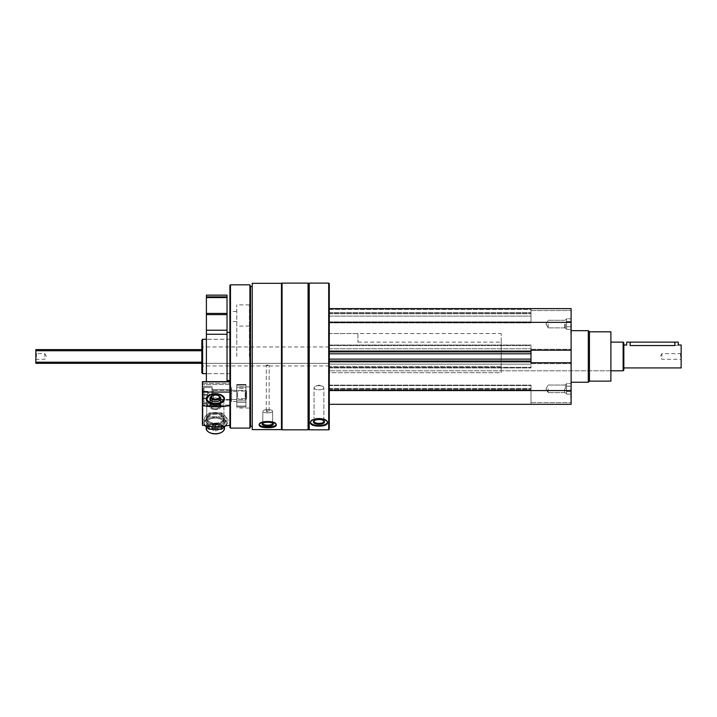 <?xml version="1.0" encoding="UTF-8"?>
<svg xmlns="http://www.w3.org/2000/svg" width="717" height="717" viewBox="0 0 717 717"><rect width="100%" height="100%" fill="white"/><g stroke="black" fill="none" stroke-linecap="round" stroke-linejoin="round"><path stroke-width="0.54" stroke-dasharray="3.58 2.69" d="M571.117 324.084L571.117 333.826L571.117 324.084M571.117 388.847L571.117 398.589L571.117 388.847M571.117 356.466L571.117 330.68L571.117 356.466M329.273 308.615L571.117 308.615L329.273 308.615L329.273 322.363L329.273 308.615L531.001 308.615L531.001 310.524L531.001 308.615L571.117 308.615L571.117 404.316L571.117 402.595L571.117 404.316L329.273 404.316L329.273 390.281L329.273 404.316L329.273 390.568L329.273 404.316L571.117 404.316L531.001 404.316L531.001 390.281L531.001 404.316L531.001 402.595L531.001 404.316L329.273 404.316M267.719 364.81L266.294 365.401L269.153 365.401L267.719 364.81M267.719 410.716A1.434 0.493 0 0 0 266.294 411.208A1.434 0.493 0 0 0 267.719 411.701A1.434 0.493 0 0 0 269.153 411.208A1.434 0.493 0 0 0 267.719 410.716M267.719 365.795L266.294 365.401L269.153 365.401L267.719 365.795M267.719 411.701A1.434 0.493 0 0 1 266.294 411.208A1.434 0.493 0 0 1 267.719 410.716A1.434 0.493 0 0 1 269.153 411.208A1.434 0.493 0 0 1 267.719 411.701M531.001 309.412L531.001 310.524L531.001 309.412L329.273 309.412L329.273 313.768L329.273 309.412L531.001 309.412M571.117 350.201L531.001 350.201L531.001 351.877L329.273 351.877L329.273 322.363L329.273 351.877L531.001 351.877L531.001 349.287L531.001 363.644L531.001 361.054L531.001 363.644L531.001 362.73L571.117 362.73M252.25 283.314L252.25 429.617M281.476 283.314L281.476 429.617M267.719 427.673C262.503 427.655 259.635 426.839 259.124 425.208C259.635 423.263 262.503 422.125 267.719 421.793C272.944 422.125 275.812 423.263 276.323 425.208L276.323 424.132A8.595 2.94 0 0 0 267.719 421.193A8.595 2.94 0 0 0 259.124 424.132A8.595 2.94 0 0 0 267.719 427.072A8.595 2.94 0 0 0 276.323 424.132A8.595 2.94 0 0 1 276.179 424.661M274.889 426.687L270.972 427.52M309.215 283.107L309.215 429.824M328.7 283.107L328.7 429.824M326.199 424.769C322.157 427.144 309.887 426.274 310.362 422.949C310.873 420.592 313.741 419.221 318.957 418.853C324.183 419.23 327.042 420.592 327.552 422.949L327.302 423.792M329.273 283.681L329.273 429.25M329.273 316.107L329.273 322.883L329.273 316.107L531.001 316.107L531.001 312.684L531.001 322.883L531.001 316.107L329.273 316.107M329.273 345.594L329.273 353.795L329.273 345.594L531.001 345.594L531.001 345.002L531.001 353.795L531.001 345.594L329.273 345.594M329.273 353.795L329.273 361.574L329.273 353.795L531.001 353.795L531.001 361.574L531.001 353.795M329.273 361.574L329.273 367.929L329.273 361.574L531.001 361.574L531.001 367.929L531.001 361.574L329.273 361.574M329.273 364.137L329.273 390.568L329.273 361.054L329.273 364.137L531.001 364.137L531.001 367.929L531.001 361.852L531.001 364.137L329.273 364.137M329.273 390.281L329.273 385.119L329.273 390.281L531.001 390.281L531.001 385.119L531.001 390.281L329.273 390.281M329.273 388.56L329.273 385.119L329.273 388.56L531.001 388.56L531.001 385.119L531.001 388.56L329.273 388.56M308.642 283.681L308.642 429.25M308.068 283.107L308.068 429.824M282.05 283.107L282.05 429.824M281.476 356.466L281.476 283.681L281.476 356.466M252.25 356.466L252.25 426.382L252.25 356.466M250.529 286.549L250.529 426.382M249.901 284.828L249.901 428.103M230.471 284.828L230.471 428.103M229.897 285.402L229.897 427.529M229.897 356.466L229.897 311.474L229.897 356.466M249.382 356.466L249.382 304.886L249.382 356.466M236.771 356.466L236.771 304.886L236.771 356.466M201.818 340.082L201.818 372.849M202.624 339.275L202.624 373.656M318.957 418.28A8.595 3.63 0 0 0 310.362 421.91A8.595 3.63 0 0 0 318.957 425.54A8.595 3.63 0 0 0 327.552 421.91A8.595 3.63 0 0 0 318.957 418.28M318.957 419.553A5.575 2.357 0 0 0 314.028 420.807A5.575 2.357 0 0 0 318.957 424.267A5.575 2.357 0 0 0 323.887 420.807A5.575 2.357 0 0 0 318.957 419.553M318.957 419.23A4.911 2.07 0 0 0 314.611 420.341A4.911 2.07 0 0 0 314.046 421.309A4.911 2.07 0 0 0 318.957 423.38A4.911 2.07 0 0 0 323.869 421.309A4.911 2.07 0 0 0 323.295 420.341A4.911 2.07 0 0 0 318.957 419.23M318.957 385.656A4.911 2.07 0 0 0 316.063 386.06A4.911 2.07 0 0 0 314.046 387.736A4.911 2.07 0 0 0 318.957 389.806A4.911 2.07 0 0 0 323.869 387.736A4.911 2.07 0 0 0 321.852 386.06A4.911 2.07 0 0 0 318.957 385.656A4.911 2.07 0 0 1 321.852 386.06A4.911 2.07 0 0 1 323.869 387.736A4.911 2.07 0 0 1 318.957 389.806A4.911 2.07 0 0 1 314.046 387.736A4.911 2.07 0 0 1 316.063 386.06A4.911 2.07 0 0 1 318.957 385.656M310.452 422.43A8.595 3.63 0 0 1 310.362 421.91A8.595 3.63 0 0 1 318.957 418.28A8.595 3.63 0 0 1 327.552 421.91A8.595 3.63 0 0 1 327.463 422.43M314.36 420.574A4.911 2.07 0 0 1 314.611 420.341A4.911 2.07 0 0 1 318.957 419.23A4.911 2.07 0 0 1 323.295 420.341A4.911 2.07 0 0 1 323.555 420.574M267.719 422.223A5.575 1.909 0 0 0 262.53 423.433A5.575 1.909 0 0 0 267.719 426.041A5.575 1.909 0 0 0 272.917 423.433A5.575 1.909 0 0 0 267.719 422.223M267.719 421.829A4.911 1.676 0 0 0 263.148 422.896A4.911 1.676 0 0 0 262.816 423.505A4.911 1.676 0 0 0 267.719 425.181A4.911 1.676 0 0 0 272.63 423.505A4.911 1.676 0 0 0 272.299 422.896A4.911 1.676 0 0 0 267.719 421.829M267.719 409.532A4.911 1.676 0 0 0 262.816 411.208A4.911 1.676 0 0 0 267.719 412.884A4.911 1.676 0 0 0 272.63 411.208A4.911 1.676 0 0 0 267.719 409.532M259.267 424.661A8.595 2.94 0 0 1 259.124 424.132A8.595 2.94 0 0 1 267.719 421.193A8.595 2.94 0 0 1 276.323 424.132L276.323 425.208M262.915 423.164A4.911 1.676 0 0 1 263.148 422.896A4.911 1.676 0 0 1 267.719 421.829A4.911 1.676 0 0 1 272.299 422.896A4.911 1.676 0 0 1 272.532 423.164M267.719 412.884A4.911 1.676 0 0 1 262.816 411.208A4.911 1.676 0 0 1 267.719 409.532A4.911 1.676 0 0 1 272.63 411.208A4.911 1.676 0 0 1 267.719 412.884M531.001 310.524L531.001 313.768L531.001 310.524L571.117 310.524L531.001 310.524M329.273 313.768L531.001 313.768L329.273 313.768M329.273 322.883L531.001 322.883L329.273 322.883M329.273 322.363L571.117 322.363M531.001 351.079L531.001 348.794L531.001 351.079L329.273 351.079M329.273 348.794L531.001 348.794L329.273 348.794M329.273 361.054L531.001 361.054M329.273 390.568L571.117 390.568M329.273 388.784L531.001 388.784L329.273 388.784M329.273 385.119L531.001 385.119L329.273 385.119M329.273 351.877L531.001 351.877M531.001 349.287L571.117 349.287L531.001 349.287M531.001 363.644L571.117 363.644L531.001 363.644M531.001 402.595L571.117 402.595L531.001 402.595M610.893 331.819L610.893 381.112M610.893 356.466L610.893 370.797L610.893 356.466M589.455 331.819L589.455 381.112M588.307 330.68L588.307 382.251M501.201 356.466L501.201 342.134L501.201 356.466M501.201 366.593L329.273 366.593L329.273 372.679L329.273 366.593L501.201 366.593L501.201 372.679L329.273 372.679L329.273 333.539L329.273 372.679L501.201 372.679L501.201 333.539L501.201 366.593M329.273 356.466L329.273 370.797L329.273 356.466M570.777 388.847L570.777 398.589L570.777 388.847M548.191 388.847L548.191 392.656L548.191 388.847M564.611 388.847L564.611 392.656L564.611 388.847M565.381 388.847L565.381 384.258L565.381 388.847M566.529 384.877L566.529 394.135L566.529 384.877L566.529 386.194L571.117 386.194L571.117 383.55L571.117 394.135L571.117 386.194L566.529 386.194L566.529 383.55L571.117 383.55L566.529 383.55L566.529 384.877M566.529 391.491L571.117 391.491L571.117 394.135L571.117 391.491L566.529 391.491L566.529 386.194L566.529 392.817L566.529 391.491L571.117 391.491L566.529 391.491M566.529 394.135L571.117 394.135L566.529 394.135L566.529 392.817L566.529 394.135M570.777 324.084L570.777 333.826L570.777 324.084M548.191 324.084L548.191 327.893L548.191 324.084M564.611 324.084L564.611 327.893L564.611 324.084M565.381 324.084L565.381 328.673L565.381 324.084M566.529 320.114L566.529 329.381L566.529 320.114L566.529 321.44L571.117 321.44L571.117 318.796L571.117 329.381L571.117 321.44L566.529 321.44L566.529 318.796L571.117 318.796L566.529 318.796L566.529 320.114M566.529 326.737L571.117 326.737L571.117 329.381L571.117 326.737L566.529 326.737L566.529 321.44L566.529 328.054L566.529 326.737L571.117 326.737L566.529 326.737M566.529 329.381L571.117 329.381L566.529 329.381L566.529 328.054L566.529 329.381M566.529 321.44L571.117 321.44L566.529 321.44M566.529 386.194L571.117 386.194L566.529 386.194M202.642 405.401L202.642 403.985L202.642 405.401M207.912 405.401L207.276 403.985L207.912 405.401M229.897 405.49L229.897 393.66L231.618 393.66L231.618 399.154L231.618 389.743L229.897 389.743L229.897 391.59L231.618 391.59L229.897 391.59L229.897 386.75L231.618 386.75L231.618 393.66L231.618 386.75L231.618 389.743L231.618 386.75L229.897 386.75L229.897 389.743L231.618 389.743L231.618 399.154L229.897 399.154L231.618 399.154L231.618 393.66L229.897 393.66L229.897 405.06L229.897 401.448L231.618 401.448L231.618 390.55L231.618 401.448L229.897 401.448L229.897 400.059L231.618 400.059L231.618 390.55L231.618 401.448L231.618 400.059L229.897 400.059L229.897 393.66L229.897 425.217L229.897 405.49A41.263 23.643 0 0 1 202.391 405.49L202.391 425.217A41.263 23.643 180 0 0 229.897 425.217M229.897 390.55L231.618 390.55L229.897 390.55M202.391 403.734L207.276 403.985L202.391 403.734L202.391 422.232A2.061 1.183 180 0 1 202.965 423.048A2.061 1.183 180 0 1 202.391 423.872L202.391 404.146L202.391 423.872A2.061 1.183 180 0 0 202.965 423.048A2.061 1.183 180 0 0 202.391 422.232L202.391 402.506A2.061 1.183 0 0 1 202.965 403.321A2.061 1.183 0 0 1 202.391 404.146L202.391 405.49M202.391 389.976L202.391 403.501L202.391 389.976M202.391 405.983L202.391 422.232L202.391 405.06L202.391 405.983L229.897 405.983L229.897 405.06L229.897 405.983L202.391 405.983M202.391 383.362L202.391 405.06L202.391 383.362L229.897 383.362L229.897 381.731L229.897 391.59L229.897 383.362L202.391 383.362M229.897 381.803L229.897 386.75L229.897 381.803L202.391 381.803L202.391 402.506M202.391 392.056L229.897 392.056M210.816 394.413A9.169 5.252 180 0 1 219.868 394.413M224.502 418.71A9.16 5.252 180 0 1 211.882 423.568A9.16 5.252 180 0 1 208.79 415.035A9.16 5.252 180 0 1 221.894 415.035A9.16 5.252 180 0 1 224.502 418.71M212.25 391.948L212.25 400.059L212.25 391.948M212.25 389.976L212.25 403.501L212.25 389.976M223.892 399.486A8.55 4.902 180 0 1 221.454 402.909A8.55 4.902 180 0 1 209.23 402.909A8.55 4.902 180 0 1 206.792 399.486A8.55 4.902 180 0 1 215.342 394.592A8.55 4.902 180 0 1 223.892 399.486L223.892 418.208A8.55 4.902 180 0 1 215.342 423.102A8.55 4.902 180 0 1 206.792 418.208A8.55 4.902 180 0 1 209.23 414.784A8.55 4.902 180 0 1 221.454 414.784A8.55 4.902 180 0 1 223.892 418.208A8.55 4.902 0 0 1 215.342 423.102A8.55 4.902 0 0 1 206.792 418.208A8.55 4.902 0 0 1 209.23 414.784A8.55 4.902 0 0 1 221.454 414.784A8.55 4.902 0 0 1 223.892 418.208L223.892 399.486A8.55 4.902 0 0 1 221.454 402.909A8.55 4.902 0 0 1 209.23 402.909A8.55 4.902 0 0 1 206.792 399.486A8.55 4.902 0 0 1 215.342 394.592A8.55 4.902 0 0 1 223.892 399.486M215.342 409.649A5.503 3.155 180 0 1 209.839 406.494A5.503 3.155 180 0 1 215.342 403.339A5.503 3.155 180 0 1 220.845 406.494A5.503 3.155 180 0 1 215.342 409.649A5.503 3.155 180 0 0 220.845 406.494A5.503 3.155 180 0 0 215.342 403.339A5.503 3.155 180 0 0 209.839 406.494A5.503 3.155 180 0 0 215.342 409.649M211.094 396.51A5.503 3.155 180 0 1 219.59 396.51M215.342 404.343A9.169 5.252 180 0 1 206.173 399.082A9.169 5.252 180 0 1 208.79 395.417A9.169 5.252 180 0 1 221.894 395.417A9.169 5.252 180 0 1 224.511 399.082A9.169 5.252 180 0 1 215.342 404.343A9.169 5.252 180 0 0 224.511 399.082A9.169 5.252 180 0 0 221.894 395.417A9.169 5.252 180 0 0 208.79 395.417A9.169 5.252 180 0 0 206.173 399.082A9.169 5.252 180 0 0 215.342 404.343M206.173 426.749L206.173 428.461A9.169 5.252 180 0 1 215.342 423.209A9.169 5.252 180 0 1 224.511 428.461A9.169 5.252 180 0 0 215.342 423.209A9.169 5.252 180 0 0 206.173 428.461A9.169 5.252 180 0 0 208.79 432.136A9.169 5.252 180 0 0 215.342 433.713A9.169 5.252 180 0 0 221.894 432.136A9.169 5.252 180 0 0 224.511 428.461L224.511 426.749M209.05 432.279A8.47 4.849 180 0 1 209.463 425.548A8.47 4.849 180 0 1 221.221 425.548A8.47 4.849 180 0 1 221.634 432.279M212.474 428.094L212.474 429.985L215.342 430.935L212.474 429.985L212.474 424.33L215.342 423.388L215.342 427.144L218.21 428.094L218.21 429.985L215.342 430.935L218.21 429.985L218.21 426.23L215.342 427.18L215.342 430.935L215.342 427.18L212.474 426.23L212.474 429.985L212.474 428.094L215.342 427.144L212.474 428.094L212.474 424.33L212.474 428.094M218.21 424.33L218.21 429.985L218.21 424.33L218.21 426.23L215.342 427.18L212.474 426.23L212.474 424.33L215.342 423.388L218.21 424.33L215.342 423.388L215.342 427.144L218.21 428.094L218.21 424.33M215.342 426.893A2.805 1.613 180 0 1 212.913 424.473A2.805 1.613 180 0 1 217.771 424.473A2.805 1.613 180 0 1 215.342 426.893A2.805 1.613 180 0 0 217.771 424.473A2.805 1.613 180 0 0 212.913 424.473A2.805 1.613 180 0 0 215.342 426.893M209.884 402.837L209.893 401.457L209.884 402.837A5.503 3.155 0 0 0 209.902 402.927L210.843 406.512C211.443 408.018 212.949 408.807 215.342 408.887C217.735 408.807 219.241 408.018 219.841 406.512C219.241 408.018 217.735 408.807 215.342 408.887C212.949 408.807 211.443 408.018 210.843 406.512A4.553 2.608 0 0 1 215.342 403.51A4.553 2.608 0 0 1 219.841 406.512A4.553 2.608 0 0 1 215.342 408.735A4.553 2.608 0 0 1 210.843 406.512A4.553 2.608 0 0 0 215.342 408.735A4.553 2.608 0 0 0 219.841 406.512A4.553 2.608 0 0 0 215.342 403.51A4.553 2.608 0 0 0 210.843 406.512L209.902 402.927A5.503 3.155 0 0 0 215.342 405.616A5.503 3.155 0 0 1 209.902 402.927A5.503 3.155 0 0 1 209.839 402.461A5.503 3.155 0 0 1 215.01 399.315A5.503 3.155 0 0 1 220.8 402.085L220.791 402.138C220.28 404.496 220.28 404.747 220.791 402.882C220.28 404.747 220.28 404.496 220.791 402.138L220.791 400.713C220.28 398.849 220.28 399.1 220.791 401.457L220.8 401.511A5.503 3.155 180 0 1 215.01 404.28A5.503 3.155 180 0 1 209.839 401.135A5.503 3.155 180 0 1 209.902 400.669A5.503 3.155 180 0 1 215.342 397.98A5.503 3.155 180 0 1 220.782 400.669A5.503 3.155 180 0 1 220.8 400.758L220.791 400.713C220.28 398.849 220.28 399.1 220.791 401.457L220.8 401.511M209.884 401.511A5.503 3.155 180 0 0 215.674 404.28A5.503 3.155 180 0 0 220.845 401.135A5.503 3.155 180 0 0 220.782 400.669A5.503 3.155 180 0 0 215.342 397.98A5.503 3.155 180 0 0 209.902 400.669A5.503 3.155 180 0 0 209.884 400.758L209.893 400.713C210.404 398.849 210.404 399.1 209.893 401.457C210.404 399.1 210.404 398.849 209.893 400.713L209.893 402.138C210.404 404.496 210.404 404.747 209.893 402.882C210.404 404.747 210.404 404.496 209.893 402.138L209.884 402.085A5.503 3.155 0 0 1 215.674 399.315A5.503 3.155 0 0 1 220.845 402.461A5.503 3.155 0 0 1 220.782 402.927A5.503 3.155 0 0 1 215.342 405.616A5.503 3.155 0 0 0 220.782 402.927A5.503 3.155 0 0 0 220.8 402.837M220.8 402.085L220.8 400.758M245.949 388.381L245.949 407.023L245.949 384.491L245.949 407.023L245.949 387.108L245.949 388.381L236.771 388.381L236.771 407.023L236.771 384.491L236.771 407.023L236.771 387.108L236.771 388.381L245.949 388.381M236.771 396.25L236.771 390.317L236.771 396.25M245.949 396.25L245.949 390.317L245.949 396.25M237.551 396.017L237.551 391.097L237.551 396.017M245.169 396.017L245.169 391.097L245.169 396.017M203.081 398.5L203.081 390.935L203.081 398.876L207.661 398.5L207.661 391.303L207.661 398.5L207.661 396.358L207.661 398.329L203.081 398.159L207.661 398.159L207.661 394.556L203.081 394.556L207.661 394.556L207.661 391.303L203.081 391.303L207.661 391.303L207.661 398.5L203.081 398.5M203.081 389.546L203.081 401.439L203.081 389.546M203.995 388.793L203.995 402.354L203.995 388.793M212.017 388.793L212.017 402.354L212.017 388.793M212.25 388.981L212.25 402.12L212.25 388.981M212.25 391.097L212.25 399.548L212.25 391.097M213.415 391.141L213.415 399.486L213.415 391.141M245.752 391.141L245.752 399.486L245.752 391.141M246.63 391.867L246.63 398.607L246.63 391.867M207.661 395.246L203.081 395.246L207.661 395.246L207.661 396.877L207.661 393.445L207.661 395.246M207.661 391.652L203.081 391.652L207.661 391.652L207.661 393.445L207.661 391.652M215.342 424.876A10.773 6.175 180 0 1 206.012 415.618A10.773 6.175 180 0 1 224.672 415.618A10.773 6.175 180 0 1 215.342 424.876A10.773 6.175 180 0 0 224.672 415.618A10.773 6.175 180 0 0 206.012 415.618A10.773 6.175 180 0 0 215.342 424.876M215.342 423.962A9.169 5.252 180 0 1 208.79 422.376A9.169 5.252 180 0 1 208.88 414.973A9.169 5.252 180 0 1 221.804 414.973A9.169 5.252 180 0 1 221.894 422.376A9.169 5.252 180 0 1 215.342 423.962A9.169 5.252 180 0 0 221.894 422.376A9.169 5.252 180 0 0 221.804 414.973A9.169 5.252 180 0 0 208.88 414.973A9.169 5.252 180 0 0 208.79 422.376A9.169 5.252 180 0 0 215.342 423.962M205.152 425.719L202.768 423.003L209.059 416.765L209.059 412.858L202.768 419.104L209.059 425.342L221.625 425.342L227.916 419.104L221.625 412.858L209.059 412.858L221.625 412.858L227.916 419.104L221.625 425.342L209.059 425.342L202.768 419.104L209.059 412.858L209.059 416.765L221.625 416.765L227.916 423.003L225.272 425.988M209.956 418.056A10.773 6.175 180 0 1 225.747 421.802A10.773 6.175 180 0 1 215.342 429.573A10.773 6.175 180 0 1 204.937 425.002A10.773 6.175 180 0 1 209.956 418.056M215.342 428.658A9.169 5.252 180 0 1 206.89 425.441A9.169 5.252 180 0 1 208.79 419.732A9.169 5.252 180 0 1 221.894 419.732A9.169 5.252 180 0 1 223.794 425.441A9.169 5.252 180 0 1 215.342 428.658A9.169 5.252 180 0 0 223.794 425.441A9.169 5.252 180 0 0 221.894 419.732A9.169 5.252 180 0 0 208.79 419.732A9.169 5.252 180 0 0 206.89 425.441A9.169 5.252 180 0 0 215.342 428.658M215.342 424.114A8.55 4.902 180 0 1 209.23 422.636A8.55 4.902 180 0 1 206.792 419.212A8.55 4.902 180 0 1 215.342 414.318A8.55 4.902 180 0 1 223.892 419.212A8.55 4.902 180 0 1 221.454 422.636A8.55 4.902 180 0 1 215.342 424.114A8.55 4.902 180 0 0 221.454 422.636A8.55 4.902 180 0 0 223.892 419.212A8.55 4.902 180 0 0 215.342 414.318A8.55 4.902 180 0 0 206.792 419.212A8.55 4.902 180 0 0 209.23 422.636A8.55 4.902 180 0 0 215.342 424.114M215.342 427.789A8.55 4.902 180 0 1 206.792 422.896A8.55 4.902 180 0 1 209.23 419.472A8.55 4.902 180 0 1 221.454 419.472A8.55 4.902 180 0 1 223.892 422.896A8.55 4.902 180 0 1 215.342 427.789A8.55 4.902 180 0 0 223.892 422.896A8.55 4.902 180 0 0 221.454 419.472A8.55 4.902 180 0 0 209.23 419.472A8.55 4.902 180 0 0 206.792 422.896A8.55 4.902 180 0 0 215.342 427.789M221.625 416.765L221.625 412.858L221.625 416.765L209.059 416.765L202.768 423.003L202.768 419.104L202.768 423.003L209.059 429.25L221.625 429.25L227.916 423.003L227.916 419.104L227.916 423.003L221.625 416.765M209.059 426.221L209.059 429.25M221.625 426.364L221.625 429.25M231.618 389.743L212.25 389.743L231.618 389.743M202.391 381.731L229.897 381.731L202.391 381.803M224.511 398.984A9.169 5.252 0 0 1 221.894 402.649A9.169 5.252 0 0 1 208.79 402.649A9.169 5.252 0 0 1 211.882 394.117A9.169 5.252 0 0 1 224.511 398.984M206.182 418.71A9.16 5.252 180 0 0 218.802 423.568A9.16 5.252 180 0 0 221.894 415.035A9.16 5.252 180 0 0 208.79 415.035A9.16 5.252 180 0 0 206.182 418.71M229.897 400.059L212.25 400.059L229.897 400.059M215.342 401.663A5.503 3.155 180 0 0 220.845 398.509A5.503 3.155 180 0 0 215.342 395.354A5.503 3.155 180 0 0 209.839 398.509A5.503 3.155 180 0 0 215.342 401.663M215.342 403.357A8.47 4.849 180 0 0 223.148 400.391A8.47 4.849 180 0 0 221.392 395.121A8.47 4.849 180 0 0 209.292 395.121A8.47 4.849 180 0 0 207.536 400.391A8.47 4.849 180 0 0 215.342 403.357M215.342 433.893A8.47 4.849 180 0 0 221.392 432.432A8.47 4.849 180 0 0 221.302 425.593A8.47 4.849 180 0 0 209.382 425.593A8.47 4.849 180 0 0 209.292 432.432A8.47 4.849 180 0 0 215.342 433.893M209.884 402.085L209.884 400.758M236.771 393.561L236.771 399.486L236.771 393.561M245.949 393.561L245.949 399.486L245.949 393.561M237.551 393.785L237.551 398.715L237.551 393.785M245.169 393.785L245.169 398.715L245.169 393.785M203.081 400.256L203.081 388.372L203.081 400.256M203.995 401.009L203.995 387.449L203.995 401.009M212.017 401.009L212.017 387.449L212.017 401.009M212.25 400.821L212.25 387.682L212.25 400.821M212.25 398.706L212.25 390.263L212.25 398.706M213.415 398.661L213.415 390.317L213.415 398.661M245.752 398.661L245.752 390.317L245.752 398.661M246.63 397.944L246.63 391.195L246.63 397.944M220.728 418.056A10.773 6.175 180 0 0 204.937 421.802A10.773 6.175 180 0 0 215.342 429.573A10.773 6.175 180 0 0 225.747 425.002A10.773 6.175 180 0 0 220.728 418.056M623.844 342.851L623.844 370.08M681.15 345.002L681.15 367.929M674.849 342.134L674.849 345.531C679.277 344.958 679.277 344.958 674.849 345.531L630.144 345.531L630.144 342.134L678.282 342.134M201.818 349.591L35.85 349.591L35.85 363.34L329.273 363.34L329.273 349.591L329.273 363.34L201.818 363.34M35.85 356.466L35.85 353.024L35.85 356.466M357.926 333.539L357.926 342.134L357.926 333.539L329.273 333.539L329.273 342.134L329.273 333.539L501.201 333.539M681.15 356.466L681.15 353.024L681.15 356.466M623.127 342.134L623.127 370.797M357.926 342.134L501.201 342.134M626.703 342.134L630.144 342.134M44.795 356.466L44.795 353.651L44.795 356.466M36.468 356.466L36.468 353.651L36.468 356.466M680.532 356.466L680.532 353.651L680.532 356.466M661.899 356.466L661.899 353.651L661.899 356.466M206.397 334.274L206.397 330.232L227.029 330.232L227.029 381.686L206.397 381.686L206.397 334.274L227.029 334.274M206.397 330.232L206.397 314.62L227.029 314.62L227.029 330.232M206.397 314.62L206.397 313.41L227.029 313.41L227.029 314.62M206.397 295.144L206.397 296.865L227.029 296.865L227.029 313.41M227.029 295.144L227.029 296.865L206.397 296.865L206.397 313.41M206.397 296.865L227.029 296.865M206.397 356.466L206.397 373.656L206.397 356.466M227.029 356.466L227.029 332.392L227.029 356.466M329.273 312.97L531.001 312.97L329.273 312.97M329.273 321.879L531.001 321.879L329.273 321.879M329.273 351.357L531.001 351.357L329.273 351.357M329.273 359.136L531.001 359.136M329.273 367.337L531.001 367.337L329.273 367.337M329.273 361.852L531.001 361.852M329.273 390.514L531.001 390.514L329.273 390.514M329.273 389.824L531.001 389.824L329.273 389.824M329.273 389.017L531.001 389.017L329.273 389.017M329.273 385.576L531.001 385.576L329.273 385.576M229.897 405.06L202.391 405.06L229.897 405.06M229.897 384.518L202.391 384.518L229.897 384.518M210.843 397.084L212.438 395.345C212.913 394.78 217.69 393.615 219.841 397.084A4.553 2.608 0 0 0 215.342 394.861A4.553 2.608 0 0 0 210.843 397.084A4.553 2.608 0 0 1 215.342 394.861A4.553 2.608 0 0 1 219.841 397.084A4.553 2.608 0 0 1 215.342 400.077A4.553 2.608 0 0 1 210.825 397.164A4.553 2.608 0 0 1 210.843 397.084L210.18 399.602M215.342 408.78A3.988 2.285 0 0 0 218.802 405.347A3.988 2.285 0 0 0 211.882 405.347A3.988 2.285 0 0 0 215.342 408.78A3.988 2.285 0 0 1 211.882 405.347A3.988 2.285 0 0 1 218.802 405.347A3.988 2.285 0 0 1 215.342 408.78M236.771 406.019L245.949 406.019L236.771 406.019M236.771 407.014L245.949 407.014L236.771 407.023M236.771 402.497L245.949 402.497L236.771 402.497M236.771 400.946L245.949 400.946L236.771 400.946M236.771 385.119L245.949 385.119L236.771 385.119M236.771 384.599L245.949 384.599L236.771 384.599M236.771 387.108L245.949 387.108L236.771 387.108M215.342 399.387A3.988 2.285 0 0 1 211.882 395.954A3.988 2.285 0 0 1 218.802 395.954A3.988 2.285 0 0 1 215.342 399.387M201.818 362.193L35.85 362.193M201.818 350.738L35.85 350.738M206.397 297.582L227.029 297.582M269.153 411.208L269.153 365.401L269.153 411.208M266.294 411.208L266.294 365.401L266.294 411.208M249.382 326.092L236.771 326.092M249.382 386.839L236.771 386.839M236.771 321.503L229.897 321.503M236.771 391.428L229.897 391.428M236.771 311.474L229.897 311.474M236.771 401.457L229.897 401.457M249.382 304.886L236.771 304.886M249.382 408.045L236.771 408.045M229.897 339.275L206.397 339.275L229.897 339.275M229.897 373.656L206.397 373.656L229.897 373.656M327.552 422.949L327.552 421.91L327.552 422.949M310.362 422.949L310.362 421.91L310.362 422.949M314.611 420.341L314.028 420.807L314.611 420.341M323.295 420.341L323.887 420.807L323.295 420.341M323.869 421.309L323.869 387.736L323.869 421.309M314.046 421.309L314.046 387.736L314.046 421.309M318.957 385.163L316.063 386.06L318.957 385.163L321.852 386.06L318.957 385.163M259.124 425.208L259.124 424.132L259.124 425.208M263.148 422.896L262.53 423.433L263.148 422.896M272.299 422.896L272.917 423.433L272.299 422.896M272.63 423.505L272.63 411.208L272.63 423.505M262.816 423.505L262.816 411.208L262.816 423.505M329.273 312.684L531.001 312.684L329.273 312.684M329.273 345.002L531.001 345.002L329.273 345.002M329.273 367.929L531.001 367.929L329.273 367.929M610.893 370.797L329.273 370.797L610.893 370.797M329.273 346.956L201.818 346.956M329.273 365.975L201.818 365.975M545.995 388.847L548.191 392.656L564.611 392.656L566.529 393.427L564.611 392.656L548.191 392.656L545.995 388.847L548.191 385.038L564.611 385.038L566.529 384.258L564.611 385.038L548.191 385.038L545.995 388.847M545.995 324.084L548.191 327.893L564.611 327.893L566.529 328.673L564.611 327.893L548.191 327.893L545.995 324.084L548.191 320.275L564.611 320.275L566.529 319.504L564.611 320.275L548.191 320.275L545.995 324.084M207.715 405.786L202.391 406.028L207.715 405.786M202.965 403.321L202.965 423.048L202.965 403.321M202.391 403.501L212.25 403.501L202.391 403.501M202.391 386.311L212.25 386.311L202.391 386.311M206.792 399.486L206.792 418.208L206.792 399.486M209.839 398.509L209.839 406.494L209.839 398.509M220.845 398.509L220.845 406.494L220.845 398.509M219.841 406.512L220.782 402.927L219.841 406.512M220.504 399.602L219.841 397.084M220.325 399.145L220.325 404.451M209.839 402.461L209.839 401.135M236.771 384.491L245.949 384.491L236.771 384.491M237.551 391.097L236.771 390.317L237.551 391.097L245.169 391.097L245.949 390.317L245.169 391.097L237.551 391.097M237.551 398.715L236.771 399.486L237.551 398.715L245.169 398.715L245.949 399.486L245.169 398.715L237.551 398.715M203.601 398.356L203.081 398.876L203.592 398.356M203.601 391.455L203.081 390.935L203.592 391.455M203.081 401.439L203.995 402.354L212.25 402.12L203.995 402.354L203.081 401.439M203.081 388.372L203.995 387.449L212.25 387.682L203.995 387.449L203.081 388.372M213.415 390.317L245.752 390.317L246.63 391.195L245.752 390.317L213.415 390.317M213.415 399.486L245.752 399.486L246.63 398.607L245.752 399.486L213.415 399.486M209.651 394.906L207.661 391.464L209.651 394.906L207.661 398.338L209.651 394.906M206.792 419.212L206.792 422.896L206.792 419.212M223.892 419.212L223.892 422.896L223.892 419.212M229.897 381.65L202.391 381.65M209.292 395.121L208.79 395.417M221.392 395.121L221.894 395.417M210.359 399.145L210.359 404.451M220.845 402.461L220.845 401.135M35.85 359.907L36.468 359.28L44.795 359.28L46.417 356.466L44.795 353.651L36.468 353.651L35.85 353.024M681.15 353.024L680.532 353.651L661.899 353.651L660.267 356.466L661.899 359.28L680.532 359.28L681.15 359.907"/><path stroke-width="1.08" d="M329.273 404.316L571.117 404.316L571.117 308.615L329.273 308.615M571.117 362.73L531.001 362.73L531.001 350.201L571.117 350.201M252.25 429.617L252.25 283.314L281.476 283.314L281.476 429.617L252.25 429.617M270.972 427.52L267.719 427.673C272.944 427.655 275.812 426.839 276.323 425.208L274.889 426.687M276.323 425.208C276.861 420.906 258.604 420.888 259.124 425.208C259.635 426.839 262.503 427.655 267.719 427.673M309.215 429.824L309.215 283.107L328.7 283.107L328.7 429.824L309.215 429.824L308.642 429.25L308.642 283.681L309.215 283.107M327.302 423.792L326.199 424.769M310.362 422.949C310.873 425.002 313.741 426.059 318.957 426.122C324.183 426.059 327.042 425.002 327.552 422.949C328.09 417.769 309.834 417.76 310.362 422.949M328.7 429.824L329.273 429.25L329.273 283.681L328.7 283.107M308.068 429.824L308.068 283.107L282.05 283.107L282.05 429.824L308.068 429.824L308.642 429.25M252.25 426.382L250.529 426.382L250.529 286.549L249.901 284.828L230.471 284.828L230.471 428.103L249.901 428.103L249.901 284.828M230.471 428.103L229.897 427.529L229.897 285.402L230.471 284.828M201.818 372.849L201.818 340.082L202.624 339.275L202.624 373.656L201.818 372.849M327.463 422.43A8.595 3.63 0 0 1 318.957 425.54A8.595 3.63 0 0 1 310.452 422.43M318.957 424.267A5.575 2.357 0 0 1 314.028 420.807A5.575 2.357 0 0 1 318.957 419.553A5.575 2.357 0 0 1 323.887 420.807A5.575 2.357 0 0 1 318.957 424.267M323.555 420.574A4.911 2.07 0 0 1 323.869 421.309A4.911 2.07 0 0 1 318.957 423.38A4.911 2.07 0 0 1 314.046 421.309A4.911 2.07 0 0 1 314.36 420.574M276.179 424.661A8.595 2.94 0 0 1 267.719 427.072A8.595 2.94 0 0 1 259.267 424.661M267.719 426.041A5.575 1.909 0 0 1 262.53 423.433A5.575 1.909 0 0 1 267.719 422.223A5.575 1.909 0 0 1 272.917 423.433A5.575 1.909 0 0 1 267.719 426.041M272.532 423.164A4.911 1.676 0 0 1 272.63 423.505A4.911 1.676 0 0 1 267.719 425.181A4.911 1.676 0 0 1 262.816 423.505A4.911 1.676 0 0 1 262.915 423.164M329.273 322.363L571.117 322.363M329.273 390.568L571.117 390.568M329.273 361.054L531.001 361.054M329.273 351.877L531.001 351.877M589.455 331.819L589.455 381.112L610.893 381.112L610.893 331.819L589.455 331.819L588.307 330.68L571.117 330.68M589.455 381.112L588.307 382.251L588.307 330.68M229.897 425.217A41.263 23.643 180 0 1 202.391 425.217L202.391 404.146A2.061 1.183 0 0 0 202.965 403.321A2.061 1.183 0 0 0 202.391 402.506L202.391 403.734M202.391 402.506L202.391 381.731M229.897 392.056L202.391 392.056M219.868 394.413A9.169 5.252 180 0 1 224.511 398.984A9.169 5.252 180 0 1 221.894 402.649A9.169 5.252 180 0 1 208.79 402.649A9.169 5.252 180 0 1 210.816 394.413M202.391 405.49A41.263 23.643 0 0 0 229.897 405.49M219.59 396.51A5.503 3.155 180 0 1 220.845 398.509A5.503 3.155 180 0 1 215.342 401.663A5.503 3.155 180 0 1 209.839 398.509A5.503 3.155 180 0 1 211.094 396.51M215.342 403.357A8.47 4.849 180 0 1 207.536 400.391A8.47 4.849 180 0 1 209.292 395.121A8.47 4.849 180 0 1 221.392 395.121A8.47 4.849 180 0 1 223.148 400.391A8.47 4.849 180 0 1 215.342 403.357M224.511 426.749L224.511 428.461A9.169 5.252 180 0 1 221.894 432.136A9.169 5.252 180 0 1 215.342 433.713A9.169 5.252 180 0 1 208.79 432.136A9.169 5.252 180 0 1 206.173 428.461L206.173 426.749M221.634 432.279A8.47 4.849 180 0 1 221.392 432.432A8.47 4.849 180 0 1 215.342 433.893A8.47 4.849 180 0 1 209.292 432.432A8.47 4.849 180 0 1 209.05 432.279M225.272 425.988L221.625 429.25L209.059 429.25L205.152 425.719M209.059 429.25L209.059 426.221M221.625 429.25L221.625 426.364M623.844 367.929L681.15 367.929L681.15 345.002L678.282 345.002L678.282 342.134L626.703 342.134L626.703 345.002L623.844 345.002M674.849 342.134L674.849 345.531C679.277 344.958 679.277 344.958 674.849 345.531L630.144 345.531C625.708 344.958 625.708 344.958 630.144 345.531C625.708 344.958 625.708 344.958 630.144 345.531L630.144 342.134M201.818 363.34L35.85 363.34L35.85 349.591L201.818 349.591M623.127 342.134L623.127 370.797L623.844 370.08L623.844 342.851L623.127 342.134L610.893 342.134M206.397 295.144L227.029 295.144L227.029 296.865L206.397 296.865L206.397 295.144M206.397 296.865L206.397 313.41L227.029 313.41L227.029 296.865M206.397 313.41L206.397 314.62L227.029 314.62L227.029 313.41M206.397 314.62L206.397 330.232L227.029 330.232L227.029 314.62M206.397 330.232L206.397 334.274L227.029 334.274L227.029 330.232M227.029 381.65L227.029 334.274M206.397 381.65L206.397 334.274M329.273 351.079L531.001 351.079M329.273 361.852L531.001 361.852M329.273 359.136L531.001 359.136M329.273 353.795L531.001 353.795M229.897 381.803L202.391 381.803M219.841 397.084L218.246 395.345C217.771 394.78 212.994 393.615 210.843 397.084A4.553 2.608 0 0 0 215.342 400.077A4.553 2.608 0 0 0 219.859 397.164A4.553 2.608 0 0 0 219.841 397.084L220.504 399.602M215.342 399.387A3.988 2.285 0 0 0 218.802 395.954A3.988 2.285 0 0 0 211.882 395.954A3.988 2.285 0 0 0 215.342 399.387M35.85 362.193L201.818 362.193M35.85 350.738L201.818 350.738M206.397 297.582L227.029 297.582M308.642 283.681L308.068 283.107M281.476 429.25L282.05 429.824M281.476 283.681L282.05 283.107M252.25 286.549L250.529 286.549M250.529 426.382L249.901 428.103M206.397 339.275L202.624 339.275M206.397 373.656L202.624 373.656M588.307 382.251L571.117 382.251M229.897 381.65L202.391 381.65M209.292 395.121L208.79 395.417M221.392 395.121L221.894 395.417M221.392 432.432L221.894 432.136L221.392 432.432M209.292 432.432L208.79 432.136L209.292 432.432M210.843 397.084L210.18 399.602M623.127 370.797L610.893 370.797M227.029 380.539L229.897 380.539M227.029 332.392L229.897 332.392"/></g></svg>
